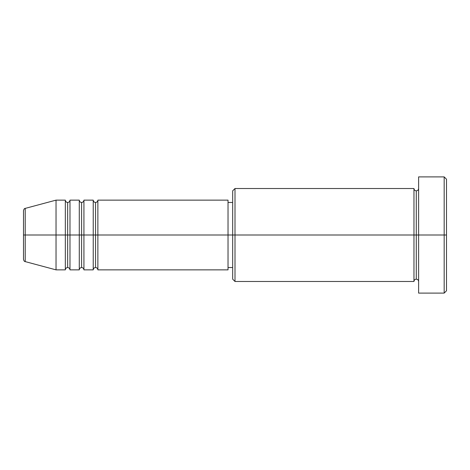 <?xml version="1.0" encoding="UTF-8"?>
<svg xmlns="http://www.w3.org/2000/svg" width="470" height="470" viewBox="0 0 470 470"><rect width="100%" height="100%" fill="white"/><g stroke="black" fill="none" stroke-linecap="round" stroke-linejoin="round"><path stroke-width="0.7" d="M23.5 235L23.5 259.358L23.5 235L25.221 235L23.5 235L23.5 210.642L23.5 235M418.611 281.483C418.464 280.079 417.689 279.303 416.285 279.157C414.881 279.303 414.105 280.079 413.964 281.483L413.964 188.517L413.964 235L416.285 235L416.285 190.844L416.285 235L416.285 190.844L416.285 235L418.611 235L418.611 293.104L418.611 176.896L418.611 235L444.173 235L444.173 293.104L444.173 235L446.5 235L446.5 179.217L446.5 290.783L446.5 235L235 235L235 281.483L235 235L228.026 235L228.026 269.862L228.026 235L97.872 235L97.872 200.138L97.872 235L83.93 235L83.93 200.138L83.93 235L69.983 235L69.983 200.138L69.983 235L67.656 235L67.656 267.536C66.252 267.683 65.477 268.458 65.336 269.862L56.036 269.862L56.036 235L56.036 269.862L25.221 261.608L25.221 235L25.221 261.608C24.516 261.702 23.941 260.956 23.5 259.358M97.872 269.862C97.731 268.458 96.955 267.683 95.551 267.536C94.141 267.683 93.371 268.458 93.225 269.862L93.225 200.138L93.225 235L95.551 235L95.551 202.464L95.551 267.536L95.551 235L97.872 235L97.872 269.862L228.026 269.862M83.93 269.862C83.783 268.458 83.008 267.683 81.604 267.536C80.2 267.683 79.424 268.458 79.283 269.862L79.283 200.138L79.283 235L81.604 235L81.604 202.464L81.604 267.536L81.604 235L83.93 235L83.93 269.862L93.225 269.862M65.336 269.862L65.336 235L67.656 235L67.656 202.464L67.656 235L65.336 235L65.336 200.138L65.336 235L25.221 235L65.336 235L65.336 200.138L56.036 200.138L56.036 235L56.036 200.138L25.221 208.392L25.221 235L25.221 208.392C24.516 208.298 23.941 209.044 23.5 210.642M65.336 200.138C65.477 201.542 66.252 202.317 67.656 202.464C69.067 202.317 69.842 201.542 69.983 200.138L69.983 235L79.283 235L79.283 200.138C79.424 201.542 80.2 202.317 81.604 202.464C83.008 202.317 83.783 201.542 83.93 200.138L83.93 235L93.225 235L93.225 200.138C93.371 201.542 94.141 202.317 95.551 202.464C96.955 202.317 97.731 201.542 97.872 200.138L97.872 235L228.026 235L228.026 200.138L228.026 235L232.674 235L232.674 279.157L232.674 190.844L232.674 235L413.964 235L413.964 188.517L235 188.517L235 235L235 188.517L232.674 190.844M69.983 269.862C69.842 268.458 69.067 267.683 67.656 267.536L67.656 235L69.983 235L69.983 269.862L69.983 235L69.983 269.862L79.283 269.862M444.173 235L444.173 176.896L444.173 235M413.964 235L413.964 281.483L413.964 235M416.285 235L416.285 279.157L416.285 235M65.336 235L65.336 269.862L65.336 235M79.283 235L79.283 269.862L79.283 235M83.93 235L83.93 269.862L83.93 235M93.225 235L93.225 269.862L93.225 235M97.872 235L97.872 269.862L97.872 235M413.964 281.483L235 281.483L232.674 279.157M418.611 293.104L444.173 293.104L446.5 290.783M413.964 188.517C414.105 189.921 414.881 190.697 416.285 190.844C417.689 190.697 418.464 189.921 418.611 188.517M232.674 267.536L228.026 267.536M79.283 200.138L69.983 200.138M446.5 179.217L444.173 176.896L418.611 176.896M232.674 202.464L228.026 202.464M228.026 200.138L97.872 200.138M93.225 200.138L83.93 200.138"/></g></svg>
